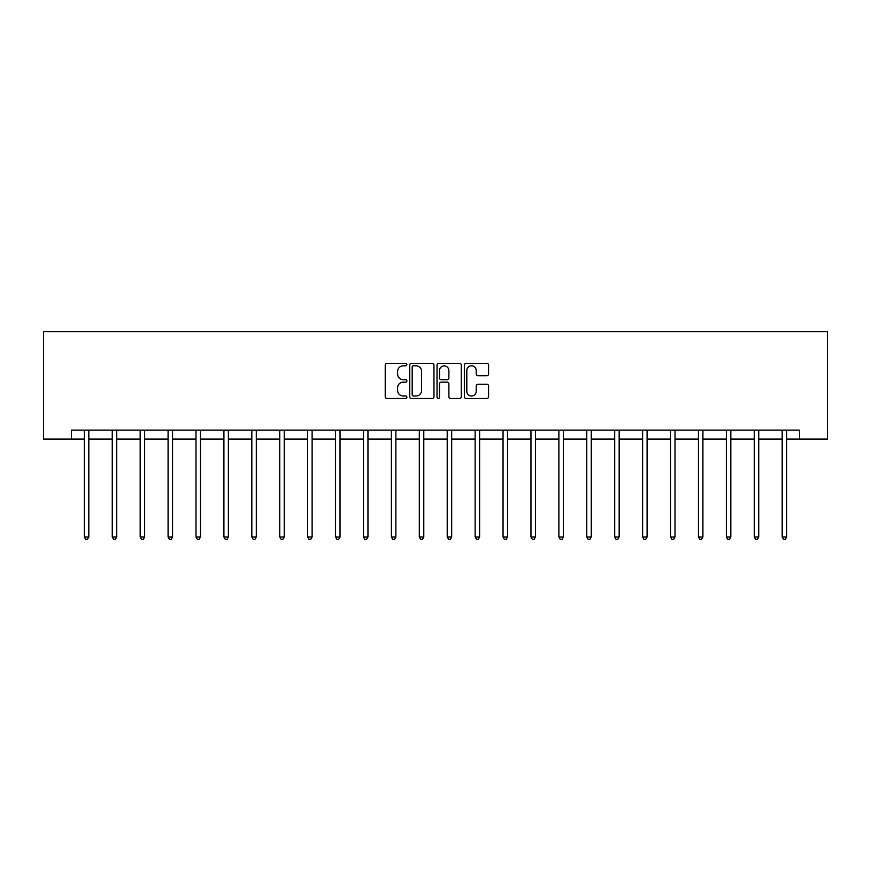 <?xml version="1.0" encoding="UTF-8"?>
<svg xmlns="http://www.w3.org/2000/svg" width="871" height="871" viewBox="0 0 871 871"><rect width="100%" height="100%" fill="white"/><g stroke="black" fill="none" stroke-linecap="round" stroke-linejoin="round"><path stroke-width="1.31" d="M406.877 364.579A1.23 1.23 0 0 0 405.646 363.349L386.985 363.349A1.753 1.753 0 0 0 385.222 365.101L385.222 396.719A1.753 1.753 0 0 0 386.985 398.472L405.646 398.472A1.23 1.23 0 0 0 406.877 397.241A1.23 1.23 0 0 0 405.646 396.011L403.229 396.011A5.618 5.618 0 0 1 397.612 390.393L397.612 387.758A5.618 5.618 0 0 1 403.229 382.14L405.646 382.14A1.23 1.23 0 0 0 406.877 380.91A1.23 1.23 0 0 0 405.646 379.68L403.229 379.68A5.618 5.618 0 0 1 397.612 374.062L397.612 371.427A5.618 5.618 0 0 1 403.229 365.798L405.646 365.798A1.23 1.23 0 0 0 406.877 364.579M486.824 375.728A1.753 1.753 0 0 0 488.587 373.975L488.587 365.101A1.753 1.753 0 0 0 486.824 363.349L466.105 363.349A1.753 1.753 0 0 0 464.352 365.101L464.352 396.719A1.753 1.753 0 0 0 466.105 398.472L486.824 398.472A1.753 1.753 0 0 0 488.587 396.719L488.587 386.005A1.753 1.753 0 0 0 486.824 384.242L477.961 384.242A1.753 1.753 0 0 0 476.208 386.005L476.208 391.319A4.703 4.703 0 0 1 471.505 396.011A4.703 4.703 0 0 1 466.802 391.319L466.802 370.502A4.703 4.703 0 0 1 471.505 365.798A4.703 4.703 0 0 1 476.208 370.502L476.208 373.975A1.753 1.753 0 0 0 477.961 375.728L486.824 375.728M71.466 439.06L71.466 430.111L799.534 430.111L799.534 439.06L827.45 439.06L827.45 331.699L43.55 331.699L43.55 439.06L84.345 439.06M433.965 365.101A1.753 1.753 0 0 0 432.212 363.349L411.482 363.349A1.753 1.753 0 0 0 409.729 365.101L409.729 396.719A1.753 1.753 0 0 0 411.482 398.472L432.212 398.472A1.753 1.753 0 0 0 433.965 396.719L433.965 365.101M438.788 363.349L459.518 363.349A1.753 1.753 0 0 1 461.271 365.101L461.271 396.719A1.753 1.753 0 0 1 459.518 398.472L450.645 398.472A1.753 1.753 0 0 1 448.892 396.719L448.892 383.893A1.753 1.753 0 0 0 447.139 382.14L441.249 382.14A1.753 1.753 0 0 0 439.496 383.893L439.496 397.241A1.23 1.23 0 0 1 438.265 398.472A1.23 1.23 0 0 1 437.035 397.241L437.035 365.101A1.753 1.753 0 0 1 438.788 363.349M88.82 439.06L112.261 439.06M116.736 439.06L140.177 439.06M144.651 439.06L168.081 439.06M172.556 439.06L195.997 439.06M200.472 439.06L223.912 439.06M228.387 439.06L251.828 439.06M256.303 439.06L279.743 439.06M284.218 439.06L307.648 439.06M312.123 439.06L335.564 439.06M340.038 439.06L363.479 439.06M367.954 439.06L391.395 439.06M395.87 439.06L419.31 439.06M423.785 439.06L447.215 439.06M451.69 439.06L475.131 439.06M479.605 439.06L503.046 439.06M507.521 439.06L530.962 439.06M535.436 439.06L558.877 439.06M563.352 439.06L586.782 439.06M591.257 439.06L614.697 439.06M619.172 439.06L642.613 439.06M647.088 439.06L670.528 439.06M675.003 439.06L698.444 439.06M702.919 439.06L726.349 439.06M730.823 439.06L754.264 439.06M758.739 439.06L782.18 439.06M786.655 439.06L799.534 439.06M413.409 365.798A1.23 1.23 0 0 0 412.19 367.029L412.19 394.781A1.23 1.23 0 0 0 413.409 396.011L415.957 396.011A5.618 5.618 0 0 0 421.586 390.393L421.586 371.427A5.618 5.618 0 0 0 415.957 365.798L413.409 365.798M448.892 370.589A4.703 4.703 0 0 0 444.199 365.896A4.703 4.703 0 0 0 439.496 370.589L439.496 377.927A1.753 1.753 0 0 0 441.249 379.68L447.139 379.68A1.753 1.753 0 0 0 448.892 377.927L448.892 370.589M89.06 430.111L88.951 430.372A1.786 1.786 0 0 0 88.82 431.047L88.82 536.971L84.345 536.971L84.345 431.047A1.786 1.786 0 0 0 84.215 430.372L84.117 430.111M88.82 536.971L87.481 539.301L85.685 539.301L84.345 536.971M116.964 430.111L116.866 430.372A1.786 1.786 0 0 0 116.736 431.047L116.736 536.971L112.261 536.971L112.261 431.047A1.786 1.786 0 0 0 112.13 430.372L112.021 430.111M116.736 536.971L115.386 539.301L113.6 539.301L112.261 536.971M144.88 430.111L144.771 430.372A1.786 1.786 0 0 0 144.651 431.047L144.651 536.971L140.177 536.971L140.177 431.047A1.786 1.786 0 0 0 140.046 430.372L139.937 430.111M144.651 536.971L143.301 539.301L141.516 539.301L140.177 536.971M172.796 430.111L172.687 430.372A1.786 1.786 0 0 0 172.556 431.047L172.556 536.971L168.081 536.971L168.081 431.047A1.786 1.786 0 0 0 167.961 430.372L167.853 430.111M172.556 536.971L171.217 539.301L169.431 539.301L168.081 536.971M200.711 430.111L200.602 430.372A1.786 1.786 0 0 0 200.472 431.047L200.472 536.971L195.997 536.971L195.997 431.047A1.786 1.786 0 0 0 195.866 430.372L195.768 430.111M200.472 536.971L199.132 539.301L197.347 539.301L195.997 536.971M228.627 430.111L228.518 430.372A1.786 1.786 0 0 0 228.387 431.047L228.387 536.971L223.912 536.971L223.912 431.047A1.786 1.786 0 0 0 223.782 430.372L223.673 430.111M228.387 536.971L227.048 539.301L225.251 539.301L223.912 536.971M256.531 430.111L256.433 430.372A1.786 1.786 0 0 0 256.303 431.047L256.303 536.971L251.828 536.971L251.828 431.047A1.786 1.786 0 0 0 251.697 430.372L251.588 430.111M256.303 536.971L254.953 539.301L253.167 539.301L251.828 536.971M284.447 430.111L284.338 430.372A1.786 1.786 0 0 0 284.218 431.047L284.218 536.971L279.743 536.971L279.743 431.047A1.786 1.786 0 0 0 279.613 430.372L279.504 430.111M284.218 536.971L282.868 539.301L281.083 539.301L279.743 536.971M312.362 430.111L312.254 430.372A1.786 1.786 0 0 0 312.123 431.047L312.123 536.971L307.648 536.971L307.648 431.047A1.786 1.786 0 0 0 307.528 430.372L307.419 430.111M312.123 536.971L310.784 539.301L308.998 539.301L307.648 536.971M340.278 430.111L340.169 430.372A1.786 1.786 0 0 0 340.038 431.047L340.038 536.971L335.564 536.971L335.564 431.047A1.786 1.786 0 0 0 335.433 430.372L335.335 430.111M340.038 536.971L338.699 539.301L336.914 539.301L335.564 536.971M368.193 430.111L368.085 430.372A1.786 1.786 0 0 0 367.954 431.047L367.954 536.971L363.479 536.971L363.479 431.047A1.786 1.786 0 0 0 363.349 430.372L363.24 430.111M367.954 536.971L366.615 539.301L364.818 539.301L363.479 536.971M396.098 430.111L396 430.372A1.786 1.786 0 0 0 395.87 431.047L395.87 536.971L391.395 536.971L391.395 431.047A1.786 1.786 0 0 0 391.264 430.372L391.155 430.111M395.87 536.971L394.519 539.301L392.734 539.301L391.395 536.971M424.014 430.111L423.905 430.372A1.786 1.786 0 0 0 423.785 431.047L423.785 536.971L419.31 536.971L419.31 431.047A1.786 1.786 0 0 0 419.18 430.372L419.071 430.111M423.785 536.971L422.435 539.301L420.649 539.301L419.31 536.971M451.929 430.111L451.82 430.372A1.786 1.786 0 0 0 451.69 431.047L451.69 536.971L447.215 536.971L447.215 431.047A1.786 1.786 0 0 0 447.095 430.372L446.986 430.111M451.69 536.971L450.351 539.301L448.565 539.301L447.215 536.971M479.845 430.111L479.736 430.372A1.786 1.786 0 0 0 479.605 431.047L479.605 536.971L475.131 536.971L475.131 431.047A1.786 1.786 0 0 0 475 430.372L474.902 430.111M479.605 536.971L478.266 539.301L476.481 539.301L475.131 536.971M507.76 430.111L507.651 430.372A1.786 1.786 0 0 0 507.521 431.047L507.521 536.971L503.046 536.971L503.046 431.047A1.786 1.786 0 0 0 502.915 430.372L502.807 430.111M507.521 536.971L506.182 539.301L504.385 539.301L503.046 536.971M535.665 430.111L535.567 430.372A1.786 1.786 0 0 0 535.436 431.047L535.436 536.971L530.962 536.971L530.962 431.047A1.786 1.786 0 0 0 530.831 430.372L530.722 430.111M535.436 536.971L534.086 539.301L532.301 539.301L530.962 536.971M563.581 430.111L563.472 430.372A1.786 1.786 0 0 0 563.352 431.047L563.352 536.971L558.877 536.971L558.877 431.047A1.786 1.786 0 0 0 558.747 430.372L558.638 430.111M563.352 536.971L562.002 539.301L560.216 539.301L558.877 536.971M591.496 430.111L591.387 430.372A1.786 1.786 0 0 0 591.257 431.047L591.257 536.971L586.782 536.971L586.782 431.047A1.786 1.786 0 0 0 586.662 430.372L586.553 430.111M591.257 536.971L589.917 539.301L588.132 539.301L586.782 536.971M619.412 430.111L619.303 430.372A1.786 1.786 0 0 0 619.172 431.047L619.172 536.971L614.697 536.971L614.697 431.047A1.786 1.786 0 0 0 614.567 430.372L614.469 430.111M619.172 536.971L617.833 539.301L616.047 539.301L614.697 536.971M647.327 430.111L647.218 430.372A1.786 1.786 0 0 0 647.088 431.047L647.088 536.971L642.613 536.971L642.613 431.047A1.786 1.786 0 0 0 642.482 430.372L642.373 430.111M647.088 536.971L645.749 539.301L643.952 539.301L642.613 536.971M675.232 430.111L675.134 430.372A1.786 1.786 0 0 0 675.003 431.047L675.003 536.971L670.528 536.971L670.528 431.047A1.786 1.786 0 0 0 670.398 430.372L670.289 430.111M675.003 536.971L673.653 539.301L671.868 539.301L670.528 536.971M703.147 430.111L703.039 430.372A1.786 1.786 0 0 0 702.919 431.047L702.919 536.971L698.444 536.971L698.444 431.047A1.786 1.786 0 0 0 698.313 430.372L698.204 430.111M702.919 536.971L701.569 539.301L699.783 539.301L698.444 536.971M731.063 430.111L730.954 430.372A1.786 1.786 0 0 0 730.823 431.047L730.823 536.971L726.349 536.971L726.349 431.047A1.786 1.786 0 0 0 726.229 430.372L726.12 430.111M730.823 536.971L729.484 539.301L727.699 539.301L726.349 536.971M758.979 430.111L758.87 430.372A1.786 1.786 0 0 0 758.739 431.047L758.739 536.971L754.264 536.971L754.264 431.047A1.786 1.786 0 0 0 754.134 430.372L754.036 430.111M758.739 536.971L757.4 539.301L755.614 539.301L754.264 536.971M786.883 430.111L786.785 430.372A1.786 1.786 0 0 0 786.655 431.047L786.655 536.971L782.18 536.971L782.18 431.047A1.786 1.786 0 0 0 782.049 430.372L781.94 430.111M786.655 536.971L785.315 539.301L783.519 539.301L782.18 536.971"/></g></svg>
